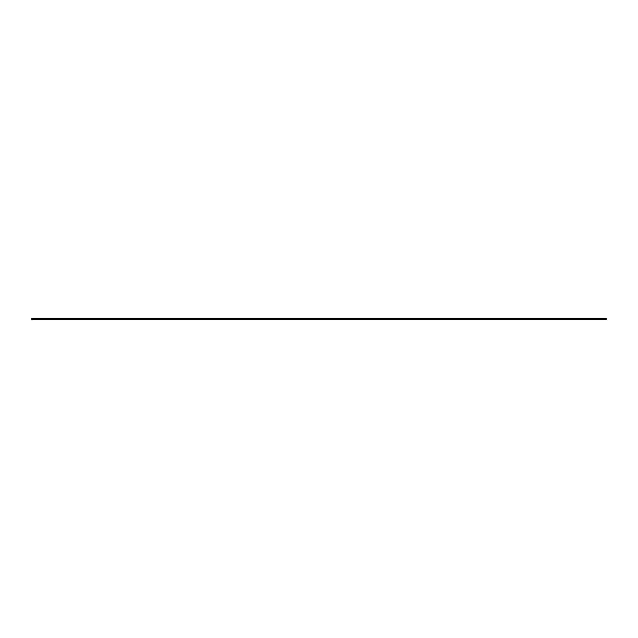 <?xml version="1.0" encoding="UTF-8"?>
<svg xmlns="http://www.w3.org/2000/svg" width="638" height="638" viewBox="0 0 638 638"><rect width="100%" height="100%" fill="white"/><g stroke="black" fill="none" stroke-linecap="round" stroke-linejoin="round"><path stroke-width="0.96" d="M31.9 318.522L31.9 319.478L606.1 319.478L606.1 318.522L31.9 318.522"/></g></svg>
